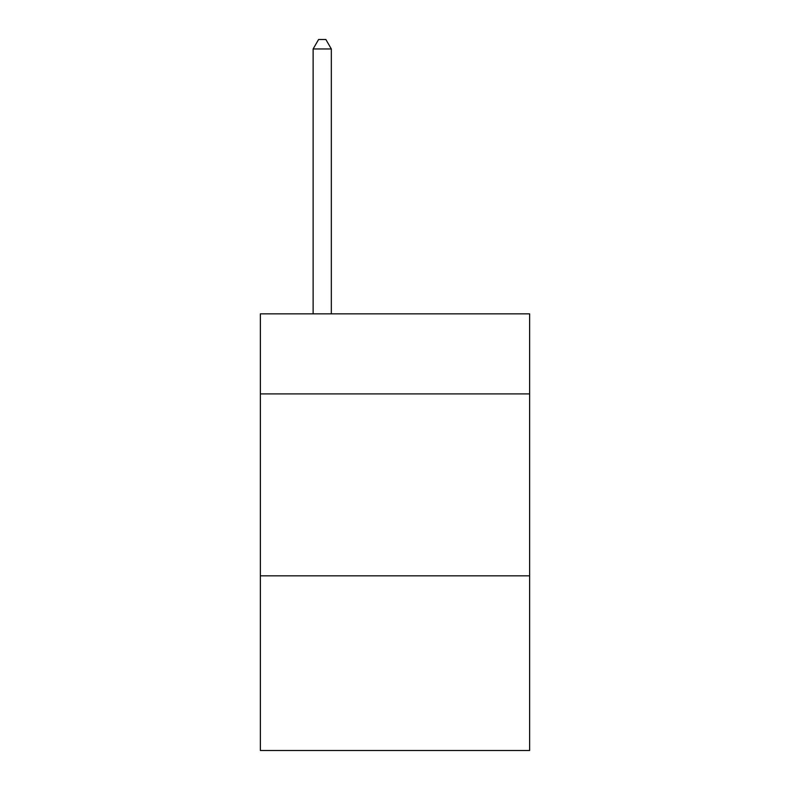 <?xml version="1.0" encoding="UTF-8"?>
<svg xmlns="http://www.w3.org/2000/svg" width="790" height="790" viewBox="0 0 790 790"><rect width="100%" height="100%" fill="white"/><g stroke="black" fill="none" stroke-linecap="round" stroke-linejoin="round"><path stroke-width="1.19" d="M529.636 393.904L529.636 313.857L260.364 313.857L260.364 393.904L529.636 393.904L529.636 750.5L260.364 750.5L260.364 393.904M529.636 575.841L260.364 575.841M331.326 313.857L331.326 48.96L313.126 48.96L313.126 313.857M313.126 48.96L318.587 39.5L325.865 39.5L331.326 48.96"/></g></svg>

